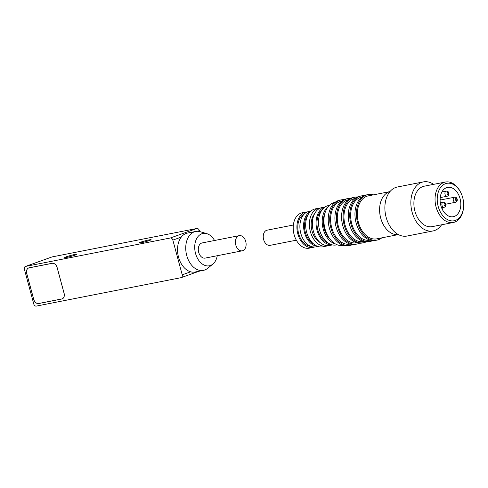 <?xml version="1.0" encoding="UTF-8"?>
<svg xmlns="http://www.w3.org/2000/svg" width="488" height="488" viewBox="0 0 488 488"><rect width="100%" height="100%" fill="white"/><g stroke="black" fill="none" stroke-linecap="round" stroke-linejoin="round"><path stroke-width="0.73" d="M199.616 231.538L199.366 230.604A2.574 1.879 -109.7 0 0 196.841 228.488L52.1 256.914A2.574 1.879 -109.7 0 0 51.905 256.969A2.574 1.879 -109.7 0 0 51.716 257.054M24.4 269.26L33.77 303.987A2.574 1.879 70.3 0 0 36.295 306.104L181.036 277.678A2.574 1.879 -109.7 0 0 181.237 277.623A2.574 1.879 -109.7 0 0 182.219 274.829L172.85 240.102A2.574 1.879 -109.7 0 0 170.324 237.991L25.583 266.411A2.574 1.879 -109.7 0 0 25.388 266.466A2.574 1.879 -109.7 0 0 24.4 269.26M66.71 257.389A6.338 0.476 -15.1 0 0 73.346 255.688A6.338 0.476 -15.1 0 0 76.903 254.279A6.338 0.476 -15.1 0 0 70.662 255.468A6.338 0.476 -15.1 0 0 64.672 257.579A6.338 0.476 -15.1 0 0 66.71 257.389M140.941 242.81A6.338 0.476 -15.1 0 0 147.571 241.115A6.338 0.476 -15.1 0 0 151.127 239.7A6.338 0.476 -15.1 0 0 144.887 240.895A6.338 0.476 -15.1 0 0 138.897 243A6.338 0.476 -15.1 0 0 140.941 242.81M61.738 299.016L38.729 303.536A5.154 3.764 70.3 0 1 33.678 299.303L26.718 273.506A5.154 3.764 70.3 0 1 28.694 267.924A5.154 3.764 70.3 0 1 29.091 267.814L52.1 263.294A5.154 3.764 70.3 0 1 57.151 267.528L64.111 293.325A5.154 3.764 70.3 0 1 62.141 298.906A5.154 3.764 70.3 0 1 61.738 299.016L62.067 298.894A5.154 3.764 -109.7 0 0 62.299 298.839M195.67 231.464L187.471 233.075A19.837 13.475 78.9 0 0 181.292 237.083A19.837 13.475 78.9 0 0 178.529 257.115A19.837 13.475 78.9 0 0 190.662 271.81A19.837 13.475 78.9 0 0 195.115 272.005L203.319 270.395A19.837 13.475 -101.1 0 1 186.733 255.499A19.837 13.475 -101.1 0 1 195.67 231.464A19.837 13.475 -101.1 0 1 200.348 231.727L206.845 233.673A16.482 11.194 -101.1 0 1 214.561 240.499M217.258 255.718A16.482 11.194 -101.1 0 1 212.829 264.124L207.546 268.388A19.837 13.475 -101.1 0 1 203.319 270.395M28.859 267.869A5.154 3.764 -109.7 0 0 28.499 268.058M212.829 264.124A16.482 11.194 -101.1 0 1 195.536 253.424A16.482 11.194 -101.1 0 1 206.845 233.673M28.877 267.918A5.1 3.727 70.3 0 1 29.042 267.857A5.1 3.727 70.3 0 1 29.353 267.766M62.659 298.656A5.1 3.727 70.3 0 1 62.452 298.735A5.1 3.727 70.3 0 1 62.287 298.79M239.273 235.643L202.16 242.933A7.729 5.252 78.9 0 0 198.677 252.296A7.729 5.252 78.9 0 0 205.143 258.103L242.255 250.814A7.729 5.252 -101.1 0 1 235.796 245.006A7.729 5.252 -101.1 0 1 239.273 235.643A7.729 5.252 -101.1 0 1 245.915 242.219A7.729 5.252 -101.1 0 1 242.255 250.814M33.678 299.303L33.715 299.29A5.1 3.727 -109.7 0 0 38.717 303.487L61.726 298.967A5.1 3.727 70.3 0 0 62.122 298.857L62.452 298.735M33.715 299.296L26.755 273.5A5.1 3.727 70.3 0 1 28.707 267.973A5.1 3.727 70.3 0 1 29.103 267.863L52.112 263.343A5.1 3.727 70.3 0 1 57.114 267.534L64.074 293.331A5.1 3.727 70.3 0 1 62.122 298.857M423.364 181.896L397.385 187.002A24.992 16.97 78.9 0 0 386.478 218.49A24.992 16.97 78.9 0 0 407.016 236.046L432.996 230.946A24.992 16.97 -101.1 0 1 412.458 213.39A24.992 16.97 -101.1 0 1 423.364 181.896A24.992 16.97 -101.1 0 1 433.631 184.348M441.573 224.797A24.992 16.97 -101.1 0 1 432.996 230.946M445.367 182.042L424.212 186.196A20.612 13.999 78.9 0 0 415.209 212.164A20.612 13.999 78.9 0 0 432.155 226.645L453.309 222.491A20.612 13.999 -101.1 0 1 436.363 208.01A20.612 13.999 -101.1 0 1 445.367 182.042A20.612 13.999 -101.1 0 1 460.538 192.101L460.812 192.644A19.062 12.95 -101.1 0 1 463.6 206.839A19.062 12.95 -101.1 0 1 452.602 220.918A19.062 12.95 -101.1 0 1 438.45 207.363A19.062 12.95 -101.1 0 1 443.507 184.69A19.062 12.95 -101.1 0 1 460.812 192.644M463.6 206.839L463.551 207.443A20.612 13.999 -101.1 0 1 453.309 222.491M389.936 191.638A21.899 14.872 78.9 0 0 381 219.088A21.899 14.872 78.9 0 0 398.373 234.576M389.961 191.607L368.294 195.865A21.899 14.872 78.9 0 0 358.729 223.461A21.899 14.872 78.9 0 0 376.736 238.846L398.397 234.588M441.048 206.217A14.945 10.15 78.9 0 0 453.328 216.709A14.945 10.15 78.9 0 0 460.41 200.092A14.945 10.15 78.9 0 0 447.569 187.386A14.945 10.15 78.9 0 0 441.048 206.217M381.811 237.845A23.186 15.75 -101.1 0 1 376.98 240.108A23.186 15.75 -101.1 0 1 357.924 223.815A23.186 15.75 -101.1 0 1 368.043 194.602A23.186 15.75 -101.1 0 1 373.369 194.871M442.22 209.2A14.945 10.15 78.9 0 0 442.262 207.681M440.737 199.934A14.945 10.15 78.9 0 0 440.127 198.543M368.043 194.602L366.561 194.895A23.186 15.75 78.9 0 0 356.435 224.108A23.186 15.75 78.9 0 0 375.498 240.401L376.98 240.108M361.73 197.152L361.614 197.176A21.899 14.872 78.9 0 0 352.049 224.773A21.899 14.872 78.9 0 0 370.05 240.157L370.172 240.133M372.838 240.584A23.186 15.75 -101.1 0 1 370.3 241.42A23.186 15.75 -101.1 0 1 351.238 225.133A23.186 15.75 -101.1 0 1 361.364 195.914A23.186 15.75 -101.1 0 1 364.024 195.725M361.364 195.914L359.882 196.206A23.186 15.75 78.9 0 0 349.756 225.419A23.186 15.75 78.9 0 0 368.818 241.713L370.3 241.42M355.05 198.464L354.935 198.488A21.899 14.872 78.9 0 0 345.37 226.084A21.899 14.872 78.9 0 0 363.371 241.469L363.487 241.444M366.152 241.895A23.186 15.75 -101.1 0 1 363.621 242.731A23.186 15.75 -101.1 0 1 344.558 226.444A23.186 15.75 -101.1 0 1 354.685 197.225A23.186 15.75 -101.1 0 1 357.344 197.036M354.685 197.225L353.202 197.518A23.186 15.75 78.9 0 0 343.076 226.731A23.186 15.75 78.9 0 0 362.139 243.024L363.621 242.731M348.371 199.775L348.249 199.799A21.899 14.872 78.9 0 0 338.69 227.396A21.899 14.872 78.9 0 0 356.691 242.78L356.807 242.756M359.473 243.207A23.186 15.75 -101.1 0 1 356.941 244.043A23.186 15.75 -101.1 0 1 337.879 227.756A23.186 15.75 -101.1 0 1 348.005 198.537A23.186 15.75 -101.1 0 1 350.665 198.348M348.005 198.537L346.517 198.829A23.186 15.75 78.9 0 0 336.397 228.042A23.186 15.75 78.9 0 0 355.453 244.335L356.941 244.043M341.691 201.093L341.57 201.111A21.899 14.872 78.9 0 0 332.011 228.707A21.899 14.872 78.9 0 0 350.012 244.091L350.128 244.067M352.793 244.519A23.186 15.75 -101.1 0 1 350.262 245.354A23.186 15.75 -101.1 0 1 331.2 229.067A23.186 15.75 -101.1 0 1 341.325 199.848A23.186 15.75 -101.1 0 1 343.985 199.665M341.325 199.848L339.837 200.141A23.186 15.75 78.9 0 0 329.717 229.36A23.186 15.75 78.9 0 0 348.774 245.647L350.262 245.354M335.006 202.404L334.89 202.422A21.899 14.872 78.9 0 0 325.331 230.019A21.899 14.872 78.9 0 0 343.332 245.403L343.448 245.379M324.941 213.189A18.55 12.596 78.9 0 0 324.471 229.665A18.55 12.596 78.9 0 0 330.047 239.199M335.64 244.055A20.093 13.646 -101.1 0 1 323.495 230.098A20.093 13.646 -101.1 0 1 328.284 206.583M329.437 205.332L328.558 205.509A20.093 13.646 78.9 0 0 319.786 230.83A20.093 13.646 78.9 0 0 336.305 244.946L337.184 244.775M321.836 210.2A18.038 12.249 78.9 0 0 318.115 230.836A18.038 12.249 78.9 0 0 328.302 243.146M332.383 244.891A19.325 13.121 -101.1 0 1 317.304 231.196A19.325 13.121 -101.1 0 1 324.953 207.04M325.026 206.985L322.025 207.577A19.325 13.121 78.9 0 0 313.589 231.922A19.325 13.121 78.9 0 0 329.473 245.501L332.474 244.909M314.504 213.866A16.744 11.376 78.9 0 0 312.241 231.788A16.744 11.376 78.9 0 0 320.128 242.524M327.966 245.665A19.325 13.121 -101.1 0 1 326.502 246.08A19.325 13.121 -101.1 0 1 310.624 232.508A19.325 13.121 -101.1 0 1 319.06 208.162A19.325 13.121 -101.1 0 1 320.567 207.992M319.06 208.162L315.346 208.888A19.325 13.121 78.9 0 0 306.909 233.234A19.325 13.121 78.9 0 0 322.794 246.812L326.502 246.08M307.824 215.178A16.744 11.376 78.9 0 0 305.561 233.099A16.744 11.376 78.9 0 0 313.449 243.835M317.407 246.269A18.038 12.249 -101.1 0 1 304.75 233.459A18.038 12.249 -101.1 0 1 310.563 211.426M310.972 211.06L308.916 211.463A18.038 12.249 78.9 0 0 301.041 234.191A18.038 12.249 78.9 0 0 315.864 246.861L317.92 246.452M304.372 213.909A16.744 11.376 78.9 0 0 298.882 234.411A16.744 11.376 78.9 0 0 310.734 246.312M314.351 247.013A18.038 12.249 -101.1 0 1 312.893 247.44A18.038 12.249 -101.1 0 1 298.07 234.771A18.038 12.249 -101.1 0 1 305.945 212.048A18.038 12.249 -101.1 0 1 307.458 211.89M305.945 212.048L302.237 212.774A18.038 12.249 78.9 0 0 294.362 235.503A18.038 12.249 78.9 0 0 309.185 248.172L312.893 247.44M293.361 225.023L267.107 230.177A7.729 5.252 78.9 0 0 263.733 239.919A7.729 5.252 78.9 0 0 270.084 245.348L296.338 240.188M25.583 266.411L52.1 256.914M196.841 228.488L170.324 237.991M197.457 231.294L199.366 230.604M172.85 240.102L181.292 237.083M190.662 271.81L182.219 274.829M39.052 303.42L38.729 303.536M29.426 267.747L29.103 267.863M441.61 207.809L444.159 207.309A2.574 1.751 -101.1 0 1 442.043 205.497A2.574 1.751 -101.1 0 1 443.165 202.252L440.292 202.819M445.831 204.185L455.505 202.282A2.574 1.751 -101.1 0 1 453.389 200.47A2.574 1.751 -101.1 0 1 454.517 197.225L440.084 200.062M440.213 197.603L447.203 196.231A2.574 1.751 -101.1 0 1 445.08 194.419A2.574 1.751 -101.1 0 1 446.209 191.174L441.866 192.028M445.422 204.277A1.031 0.701 -101.1 0 1 444.714 205.552A1.031 0.701 -101.1 0 1 444.19 203.856A1.031 0.701 -101.1 0 1 445.422 204.277M456.774 199.25A1.031 0.701 -101.1 0 1 456.06 200.525A1.031 0.701 -101.1 0 1 455.542 198.829A1.031 0.701 -101.1 0 1 456.774 199.25M448.466 193.193A1.031 0.701 -101.1 0 1 447.752 194.474A1.031 0.701 -101.1 0 1 447.234 192.778A1.031 0.701 -101.1 0 1 448.466 193.193M51.905 256.969L25.388 266.466M199.08 271.23L181.237 277.623M28.707 267.973L29.042 267.857M444.159 207.309C445.629 206.753 446.172 205.668 445.788 204.039C445.404 202.734 444.531 202.136 443.165 202.252M455.505 202.282C456.975 201.727 457.518 200.641 457.14 199.012C456.756 197.707 455.877 197.109 454.517 197.225M447.203 196.231C448.673 195.676 449.216 194.584 448.832 192.961C448.448 191.656 447.575 191.058 446.209 191.174"/></g></svg>
